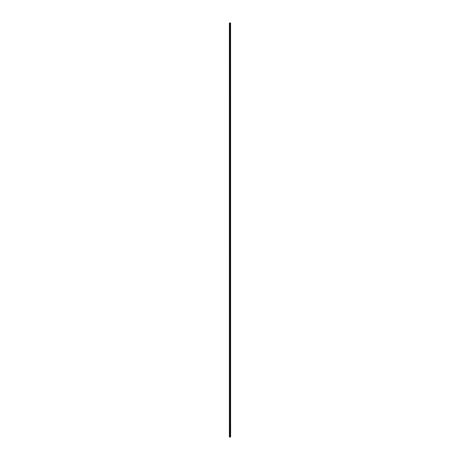 <?xml version="1.0" encoding="UTF-8"?>
<svg xmlns="http://www.w3.org/2000/svg" width="460" height="460" viewBox="0 0 460 460"><rect width="100%" height="100%" fill="white"/><g stroke="black" fill="none" stroke-linecap="round" stroke-linejoin="round"><path stroke-width="0.69" d="M230.466 23L230.564 437L230.586 23L230.615 437L230.466 23L229.385 23L229.385 437L229.442 23M229.442 437L230.466 437M230.224 437L230.224 23M230.201 437L230.201 23M230.431 437L230.431 23M230.351 437L230.351 23M230.322 437L230.322 23M230.103 437L230.103 23M230.023 437L230.023 23M229.988 437L229.988 23M229.914 437L229.914 23M229.701 437L229.701 23M229.661 437L229.661 23"/></g></svg>
